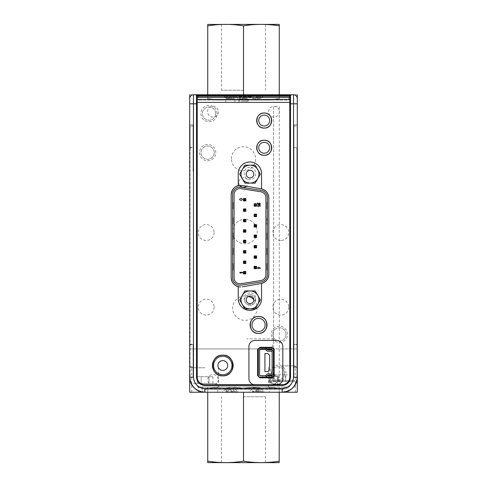 <?xml version="1.0" encoding="UTF-8"?>
<svg xmlns="http://www.w3.org/2000/svg" width="487" height="487" viewBox="0 0 487 487"><rect width="100%" height="100%" fill="white"/><g stroke="black" fill="none" stroke-linecap="round" stroke-linejoin="round"><path stroke-width="0.37" stroke-dasharray="2.44 1.83" d="M215.674 113.593A6.629 6.629 0 0 1 209.045 120.222A6.629 6.629 0 0 1 202.415 113.593A6.629 6.629 0 0 1 209.045 106.963A6.629 6.629 0 0 1 215.674 113.593A6.629 6.629 0 0 1 209.045 120.222A6.629 6.629 0 0 1 202.415 113.593A6.629 6.629 0 0 1 209.045 106.963A6.629 6.629 0 0 1 215.674 113.593M200.912 113.593A8.133 8.133 0 0 0 209.045 121.726A8.133 8.133 0 0 0 217.178 113.593A8.133 8.133 0 0 0 209.045 105.46A8.133 8.133 0 0 0 200.912 113.593M288.688 94.764L198.312 94.764L288.688 94.764L288.688 100.036L198.312 100.036L288.688 100.036M198.312 94.764L198.312 100.036M271.235 334.362A8.133 8.133 0 0 0 279.368 342.495A8.133 8.133 0 0 0 287.5 334.362A8.133 8.133 0 0 0 279.368 326.229A8.133 8.133 0 0 0 271.235 334.362M285.997 334.362A6.629 6.629 0 0 1 279.368 340.991A6.629 6.629 0 0 1 272.738 334.362A6.629 6.629 0 0 1 279.368 327.733A6.629 6.629 0 0 1 285.997 334.362A6.629 6.629 0 0 1 279.368 340.991A6.629 6.629 0 0 1 272.738 334.362A6.629 6.629 0 0 1 279.368 327.733A6.629 6.629 0 0 1 285.997 334.362M199.5 152.638A8.133 8.133 0 0 0 207.632 160.771A8.133 8.133 0 0 0 215.765 152.638A8.133 8.133 0 0 0 207.632 144.505A8.133 8.133 0 0 0 199.5 152.638M214.262 152.638A6.629 6.629 0 0 1 207.632 159.267A6.629 6.629 0 0 1 201.003 152.638A6.629 6.629 0 0 1 207.632 146.009A6.629 6.629 0 0 1 214.262 152.638A6.629 6.629 0 0 1 207.632 159.267A6.629 6.629 0 0 1 201.003 152.638A6.629 6.629 0 0 1 207.632 146.009A6.629 6.629 0 0 1 214.262 152.638M214.128 100.036L272.872 100.036L214.128 100.036M219.826 94.764L293.533 94.764A3.768 3.768 0 0 1 297.301 98.532L297.301 124.885L293.911 124.885L293.911 376.798L293.911 344.26L297.301 344.26L297.301 377.175L297.301 348.936L189.699 348.936L189.699 94.764L297.301 94.764L297.301 348.936L297.301 103.804M189.699 348.936L189.699 103.804L189.699 377.175L189.699 348.936L257.684 348.936L189.699 348.936L189.699 392.236L297.301 392.236L297.301 348.936L189.699 348.936M258.487 348.936L273.396 348.936L258.487 348.936M253.794 299.675A12.236 12.236 0 0 1 244.937 320.355A12.236 12.236 0 0 1 232.695 308.113A12.236 12.236 0 0 1 248.504 296.406M214.146 307.157A7.944 7.944 0 0 1 206.202 315.107A7.944 7.944 0 0 1 198.252 307.157A7.944 7.944 0 0 1 206.202 299.213A7.944 7.944 0 0 1 214.146 307.157M214.146 232.555A7.944 7.944 0 0 1 206.202 240.505A7.944 7.944 0 0 1 198.252 232.555A7.944 7.944 0 0 1 206.202 224.61A7.944 7.944 0 0 1 214.146 232.555M288.748 307.157A7.944 7.944 0 0 1 280.798 315.107A7.944 7.944 0 0 1 272.854 307.157A7.944 7.944 0 0 1 280.798 299.213A7.944 7.944 0 0 1 288.748 307.157M280.798 240.505A7.944 7.944 0 0 1 272.854 232.555A7.944 7.944 0 0 1 280.798 224.61A7.944 7.944 0 0 1 288.748 232.555A7.944 7.944 0 0 1 280.798 240.505M231.453 158.774A12.047 12.047 0 0 1 243.5 146.727A12.047 12.047 0 0 1 255.547 158.774A12.047 12.047 0 0 1 243.5 170.827A12.047 12.047 0 0 1 231.453 158.774M239.677 185.37A4.785 4.785 0 0 1 243.5 177.718A4.785 4.785 0 0 1 246.501 186.223M255.979 236.877A12.236 12.236 0 0 1 232.695 231.599A12.236 12.236 0 0 1 245.819 219.393M245.838 219.4A12.236 12.236 0 0 1 255.833 226.035M256.083 226.558A12.236 12.236 0 0 1 256.552 235.452M213.002 117.111A5.406 5.406 0 0 1 207.596 111.712A5.406 5.406 0 0 1 213.002 106.306A5.406 5.406 0 0 1 218.401 111.712A5.406 5.406 0 0 1 213.002 117.111M279.404 111.712A5.406 5.406 0 0 1 273.998 117.111A5.406 5.406 0 0 1 268.599 111.712A5.406 5.406 0 0 1 273.998 106.306A5.406 5.406 0 0 1 279.404 111.712M189.699 94.764L297.301 94.764M217.677 392.236L217.677 386.964L288.688 386.964L198.312 386.964L202.702 386.964L202.702 392.236L198.312 392.236L295.274 392.236L202.702 392.236M202.702 386.964L217.677 386.964M205.094 367.758L191.726 367.758L205.094 367.758M269.822 373.407A8.133 8.133 0 0 0 277.955 381.54A8.133 8.133 0 0 0 286.088 373.407A8.133 8.133 0 0 0 277.955 365.274A8.133 8.133 0 0 0 269.822 373.407M284.585 373.407A6.629 6.629 0 0 1 277.955 380.037A6.629 6.629 0 0 1 271.326 373.407A6.629 6.629 0 0 1 277.955 366.778A6.629 6.629 0 0 1 284.585 373.407A6.629 6.629 0 0 1 277.955 380.037A6.629 6.629 0 0 1 271.326 373.407A6.629 6.629 0 0 1 277.955 366.778A6.629 6.629 0 0 1 284.585 373.407M270.145 377.833A4.328 4.328 0 0 0 273.998 384.14A4.328 4.328 0 0 0 278.333 379.811C277.432 386.197 269.329 384.833 269.67 379.811C269.335 374.789 277.426 373.413 278.333 379.811A4.328 4.328 0 0 0 273.621 375.495M269.323 386.964L269.323 392.236M281.906 365.877L295.274 365.877L281.906 365.877M273.396 375.52A4.328 4.328 0 0 0 270.638 377.078M284.298 386.964L284.298 392.236M204.765 392.236L282.235 392.236L204.765 392.236M218.273 379.811A5.272 5.272 0 0 1 213.002 385.083A5.272 5.272 0 0 1 207.73 379.811A5.272 5.272 0 0 1 213.002 374.54A5.272 5.272 0 0 1 218.273 379.811M273.621 374.552A5.272 5.272 0 0 1 279.27 379.811A5.272 5.272 0 0 1 273.998 385.083A5.272 5.272 0 0 1 269.116 377.833M269.488 377.078A5.272 5.272 0 0 1 270.577 375.8M271.594 375.118A5.272 5.272 0 0 1 273.396 374.57M243.5 386.964L272.872 386.964L243.5 386.964M230.321 392.236L238.551 392.236L230.321 392.236M230.321 389.223L225.518 389.223L230.321 389.223M256.679 392.236L248.449 392.236L256.679 392.236M256.679 389.223L261.318 389.223L256.679 389.223M190.076 147.859L190.076 377.175L190.076 126.017L193.089 126.017L190.076 126.017L190.076 147.859L193.089 147.859L193.089 126.017M190.076 344.632L193.089 344.632L193.089 377.175L190.076 377.175A15.06 15.06 0 0 0 205.137 392.236C200.735 392.839 190.283 388.322 190.076 377.175M205.137 392.236L281.863 392.236A15.06 15.06 0 0 0 296.924 377.175L293.911 377.175L293.911 344.632L296.924 344.632L296.924 377.175C296.717 388.322 286.265 392.839 281.863 392.236L205.137 392.236L205.137 389.223L281.863 389.223L205.137 389.223C199.445 389.91 195.427 385.893 193.089 377.175M293.911 126.017L296.924 126.017L293.911 126.017L293.911 147.859L296.924 147.859L296.924 344.632M296.924 377.175L296.924 147.859M293.911 377.175C291.573 385.893 287.555 389.91 281.863 389.223L281.863 392.236M226.084 94.764L238.07 94.764L226.084 94.764M226.084 95.251L238.07 95.251L226.084 95.251M230.558 94.764L230.558 98.587L228.488 98.587L228.488 94.764L227.131 94.764L227.131 98.587L229.194 98.587L229.194 94.764L226.035 94.764L226.924 94.764L226.924 98.587L234.606 98.587L233.717 98.587L233.717 94.764L228.488 94.764M226.924 94.764L233.51 94.764L233.51 98.587M233.51 94.764L231.447 94.764L231.447 98.587M232.153 94.764L232.153 98.587M230.083 94.764L230.083 98.587M226.035 94.764L226.035 98.587L226.924 98.587M226.035 98.587L229.194 98.587M227.131 94.764L229.194 94.764M227.131 98.587L228.488 98.587M230.558 98.587L233.717 98.587M231.447 94.764L233.717 94.764M234.606 94.764L234.606 98.587M252.443 94.764L264.429 94.764L252.443 94.764M252.443 95.251L264.429 95.251L252.443 95.251M256.917 94.764L256.917 98.587L260.076 98.587L260.076 94.764L253.49 94.764L253.49 98.587L255.553 98.587L255.553 94.764L252.394 94.764L252.394 98.587L255.553 98.587M253.49 94.764L255.553 94.764M252.394 94.764L253.283 94.764L253.283 98.587L260.076 98.587M253.283 94.764L256.442 94.764L256.442 98.587M256.442 94.764L259.869 94.764L259.869 98.587M258.512 94.764L258.512 98.587M253.49 98.587L256.917 98.587M252.394 98.587L253.283 98.587M259.869 94.764L257.806 94.764L260.965 94.764L260.965 98.587M257.806 94.764L257.806 98.587M260.965 94.764L260.076 94.764M222.79 374.728A9.223 9.223 0 0 1 213.562 365.5A9.223 9.223 0 0 1 222.79 356.277A9.223 9.223 0 0 1 232.013 365.5A9.223 9.223 0 0 1 222.79 374.728M222.79 370.394A4.894 4.894 0 0 0 227.685 365.5A4.894 4.894 0 0 0 222.79 360.605A4.894 4.894 0 0 0 217.896 365.5A4.894 4.894 0 0 0 222.79 370.394M259.973 387.719L253.386 387.719L259.973 387.719L261.482 389.223L251.876 389.223L261.482 389.223M253.386 387.719L251.876 389.223M230.321 387.719L227.027 387.719L230.321 387.719M270.9 377.833A3.677 3.677 0 0 0 275.411 383.208A3.677 3.677 0 0 0 273.621 376.153M273.396 376.183A3.677 3.677 0 0 0 271.539 377.078M269.95 381.564L293.862 381.564L269.95 381.564L268.994 380.609L294.818 380.609L268.994 380.609M293.862 381.564L294.818 380.609M274.12 374.82L285.802 374.82L278.016 374.82L278.016 381.564L278.016 374.82L274.12 374.82L274.12 381.564L289.692 381.564L274.12 381.564M285.802 374.82L285.802 381.564L285.802 374.82L289.692 374.82L289.692 381.564M217.05 383.446L193.138 383.446L217.05 383.446M197.308 376.701L212.88 376.701L201.198 376.701L201.198 383.446L197.308 383.446L212.88 383.446L201.198 383.446L201.198 376.701L197.308 376.701L197.308 383.446M208.984 376.701L208.984 383.446L208.984 376.701M212.88 376.701L212.88 383.446M252.443 392.236L264.429 392.236L252.443 392.236M252.443 391.749L264.429 391.749L252.443 391.749M260.076 388.413L256.917 388.413L256.917 392.236L260.076 392.236L260.076 388.413L260.965 388.413L252.394 388.413L252.394 392.236L256.917 392.236M260.076 392.236L260.965 392.236L260.965 388.413M260.965 392.236L257.806 392.236L257.806 388.413M257.806 392.236L259.869 392.236L258.512 392.236L258.512 388.413M259.869 392.236L259.869 388.413M258.512 392.236L253.283 392.236L253.283 388.413M256.442 392.236L256.442 388.413M255.553 392.236L255.553 388.413L253.49 388.413L253.49 392.236M256.917 388.413L253.49 388.413M255.553 388.413L252.394 388.413M253.283 392.236L252.394 392.236M226.084 392.236L238.07 392.236L226.084 392.236M226.084 391.749L238.07 391.749L226.084 391.749M229.194 388.413L227.131 388.413L227.131 392.236L228.488 392.236L228.488 388.413L230.558 388.413L230.558 392.236L233.717 392.236L233.717 388.413L234.606 388.413L226.035 388.413L226.035 392.236L229.194 392.236L229.194 388.413L226.035 388.413M233.717 392.236L234.606 392.236L234.606 388.413M229.194 392.236L227.131 392.236M228.488 392.236L230.558 392.236M228.488 388.413L227.131 388.413M233.717 388.413L230.558 388.413M234.606 392.236L231.447 392.236L233.51 392.236L233.51 388.413M231.447 392.236L231.447 388.413M233.51 392.236L232.153 392.236L232.153 388.413M232.153 392.236L230.083 392.236L230.083 388.413M230.083 392.236L226.924 392.236L226.924 388.413M226.924 392.236L226.035 392.236M262.329 102.294L224.671 102.294L262.329 102.294M243.5 102.294C237.912 102.294 237.912 102.294 243.5 102.294C249.088 102.294 249.088 102.294 243.5 102.294C237.912 102.294 237.912 102.294 243.5 102.294C249.088 102.294 249.088 102.294 243.5 102.294C237.577 102.294 237.577 102.294 243.5 102.294C237.577 102.294 237.577 102.294 243.5 102.294C249.423 102.294 249.423 102.294 243.5 102.294C249.423 102.294 249.423 102.294 243.5 102.294M239.263 96.268L251.249 96.268L239.263 96.268M239.263 96.761L251.249 96.761L239.263 96.761M241.278 101.15L247.566 101.15L241.278 101.15M243.737 96.268L243.737 100.097L241.668 100.097L241.668 96.268L240.31 96.268L240.31 100.097L242.374 100.097L242.374 96.268L239.214 96.268L240.103 96.268L240.103 100.097L247.786 100.097L246.897 100.097L246.897 96.268L241.668 96.268M240.103 96.268L246.69 96.268L246.69 100.097M245.332 96.268L245.332 100.097M243.263 96.268L243.263 100.097M239.214 96.268L239.214 100.097L240.103 100.097M239.214 100.097L242.374 100.097M240.31 96.268L242.374 96.268M240.31 100.097L241.668 100.097M243.737 100.097L246.897 100.097M246.69 96.268L244.626 96.268L247.786 96.268L247.786 100.097M244.626 96.268L244.626 100.097M247.786 96.268L246.897 96.268M249.35 95.519L248.449 94.764L264.904 94.764L264.009 95.519M256.679 97.814L261.276 97.814L256.679 97.814M222.991 95.519L222.096 94.764L238.551 94.764L237.65 95.519M230.321 97.814L225.725 97.814L230.321 97.814M230.321 102.294L225.725 102.294L230.321 102.294M243.5 96.268L235.27 96.268L243.5 96.268C254.068 96.268 254.068 96.268 243.5 96.268C232.932 96.268 232.932 96.268 243.5 96.268M243.5 99.318L238.904 99.318L243.5 99.318M293.911 344.26L293.911 147.482L297.301 147.482L297.301 344.26M293.911 147.482L293.911 124.885L297.301 124.885L297.301 147.482M245.71 309.562L249.904 310.341L254.196 309.519M254.281 309.488L258.153 306.92M258.226 306.853L260.752 302.963M260.795 302.859L261.574 298.665L261.574 283.422M238.228 286.691L238.228 298.665L239.05 302.963M239.08 303.042L241.649 306.92M241.716 306.987L245.606 309.519M250.001 292.912C242.276 292.577 242.276 305.227 250.001 304.886C257.72 305.227 257.72 292.577 250.001 292.912M261.574 188.895L261.574 173.652L260.752 169.354M260.722 169.275L258.153 165.397M258.086 165.33L254.196 162.798M254.092 162.755L249.904 161.976L245.606 162.798M250.001 167.431C242.276 167.09 242.276 179.74 250.001 179.405C257.72 179.74 257.72 167.09 250.001 167.431M245.527 162.828L241.649 165.397M241.576 165.464L239.05 169.354M239.007 169.458L238.228 173.652L238.228 185.626M252.832 384.322L254.945 384.706L204.765 384.706A7.53 7.53 0 0 1 197.229 377.175L197.229 95.519L291.123 95.519L291.123 95.038L195.482 95.038L195.482 95.519L197.229 95.519A0.755 0.755 0 0 0 196.48 94.764L193.467 94.764A3.768 3.768 0 0 0 189.699 98.532M289.771 96.268L197.229 96.268M249.307 344.37L248.924 346.488L248.924 378.679L249.344 380.895M278.899 340.845L276.786 340.462L254.945 340.462L252.729 340.882M252.656 340.912L250.689 342.227M250.622 342.294L249.381 344.181M282.43 380.791L282.813 378.679L282.813 346.488L282.387 344.266M282.357 344.193L281.048 342.227M280.981 342.16L279.088 340.918M254.945 384.706L276.786 384.706L279.002 384.28M279.075 384.249L281.048 382.94M281.115 382.873L282.357 380.98M259.845 377.833L257.58 375.574L257.58 349.593L259.845 347.334L271.892 347.334L274.151 349.593L274.151 375.574L271.892 377.833L259.845 377.833M249.374 380.974L250.689 382.94M250.756 383.007L252.643 384.249M289.771 103.804L289.771 377.175A7.53 7.53 0 0 1 282.235 384.706L276.786 384.706M189.699 344.26L193.089 344.26L193.089 376.798C193.856 384.066 197.874 388.078 205.137 388.845L281.863 388.845C289.126 388.078 293.144 384.066 293.911 376.798M290.52 94.764A0.755 0.755 0 0 0 289.771 95.519A0.755 0.755 0 0 1 290.52 94.764M193.089 376.798L193.089 344.26M193.089 124.885L193.089 171.582L193.089 124.885L189.699 124.885L193.089 124.885M189.699 147.482L193.089 147.482M273.621 338.861L246.891 338.861L273.621 338.861M234.077 277.834A5.929 5.929 0 0 0 240.931 283.696L260.916 280.536A5.929 5.929 0 0 0 265.926 274.68L265.926 197.637A5.929 5.929 0 0 0 260.916 191.781L240.931 188.621A5.929 5.929 0 0 0 234.077 194.483L234.077 277.834M241.15 285.108A7.366 7.366 0 0 1 232.64 277.834L232.64 194.483A7.366 7.366 0 0 1 241.15 187.209L261.142 190.362A7.366 7.366 0 0 1 267.357 197.637L267.357 274.68A7.366 7.366 0 0 1 261.142 281.955L241.15 285.108M266.882 263.418L266.882 270.115L266.882 263.418L267.357 263.418L266.882 263.418M266.882 248.114L266.882 254.811L266.882 248.114M267.357 254.811L266.882 254.811L267.357 254.811L267.357 248.114L267.357 254.811M266.882 202.202L266.882 208.899L266.882 202.202M267.357 208.899L266.882 208.899L267.357 208.899L267.357 202.202L267.357 208.899M267.357 239.507L266.882 239.507L267.357 239.507L267.357 232.81L266.882 232.81L266.882 239.507L266.882 232.81L267.357 232.81L267.357 239.507M232.64 263.418L233.121 263.418L232.64 263.418L232.64 270.115L233.121 270.115L233.121 263.418L233.121 270.115L232.64 270.115L232.64 263.418M232.64 248.114L233.121 248.114L232.64 248.114L232.64 254.811L233.121 254.811L233.121 248.114L233.121 254.811L232.64 254.811L232.64 248.114M232.64 202.202L233.121 202.202L232.64 202.202L232.64 208.899L233.121 208.899L233.121 202.202L233.121 208.899L232.64 208.899L232.64 202.202M232.64 217.506L233.121 217.506L232.64 217.506L232.64 224.203L233.121 224.203L233.121 217.506L233.121 224.203L232.64 224.203L232.64 217.506M233.121 232.81L233.121 239.507L233.121 232.81M232.64 239.507L233.121 239.507L232.64 239.507L232.64 232.81L232.64 239.507M256.552 206.171L254.159 206.171M254.159 203.785L256.552 203.785M256.552 227.027L254.159 227.027M254.159 224.635L256.552 224.635M256.552 247.877L254.159 247.877M254.159 245.485L256.552 245.485M256.552 268.727L254.159 268.727M254.159 266.334L256.552 266.334M245.838 211.34L243.445 211.34L243.445 208.947L245.838 208.947M245.838 232.189L243.445 232.189L243.445 229.797L245.838 229.797M245.838 253.039L243.445 253.039L243.445 250.647L245.838 250.647M245.838 273.889L243.445 273.889L243.445 271.496L245.838 271.496M245.838 263.467L243.445 263.467L243.445 261.075L245.838 261.075M245.838 242.617L243.445 242.617L243.445 240.225L245.838 240.225M245.838 221.762L243.445 221.762L243.445 219.375L245.838 219.375M245.838 200.912L243.445 200.912L243.445 198.526L245.838 198.526M256.552 258.299L254.159 258.299M254.159 255.906L256.552 255.906M256.552 237.449L254.159 237.449M254.159 235.057L256.552 235.057M256.552 216.599L254.159 216.599M254.159 214.207L256.552 214.207M258.548 204.016L259.419 203.03L260.362 203.937L259.632 204.838L259.875 203.907L259.437 203.517L259.084 204.613L257.58 204.297L257.58 203.061L258.031 203.061L258.031 203.913M267.357 224.203L267.357 217.506L267.357 224.203L266.882 224.203L266.882 217.506L266.882 224.203L267.357 224.203M267.357 270.115L267.357 263.418L267.357 270.115M267.357 217.506L266.882 217.506L267.357 217.506M273.621 348.138L273.621 106.623L279.27 106.623L279.27 384.14L273.621 384.14L273.621 377.023M273.621 106.623L273.621 384.14M273.621 370.023C273.621 363.972 273.621 363.972 273.621 370.023C273.621 376.067 273.621 376.067 273.621 370.023M273.621 137.127L273.621 146.538L273.621 137.127M262.475 348.083L262.475 349.368L264.453 349.368A2.258 2.258 0 0 1 266.292 350.305A2.258 2.258 0 0 0 268.124 351.249L270.985 351.249A1.132 1.132 0 0 1 272.117 352.381L272.117 372.786A1.132 1.132 0 0 1 270.985 373.919L268.124 373.919A2.258 2.258 0 0 0 266.292 374.856A2.258 2.258 0 0 1 264.453 375.8L262.475 375.8L262.475 377.078M273.578 348.083L273.621 344.948L272.343 344.948L272.343 347.377M262.475 349.368L267.18 349.368M272.117 350.25L272.117 374.917M267.18 375.8L262.475 375.8M272.343 377.784L272.343 380.219L273.621 380.219L273.578 377.078M272.117 349.368L259.614 349.593L259.614 375.574L272.117 375.8M264.922 371.618L264.922 353.544L267.747 353.544M264.922 369.548L264.922 367.667L264.922 369.548M264.922 366.534L264.922 364.653L264.922 366.534M264.922 363.521L264.922 361.64L264.922 363.521M264.922 360.514L264.922 358.627L264.922 360.514M264.922 357.501L264.922 355.62L264.922 357.501M250.001 296.102A3.805 3.805 0 0 0 246.197 299.901A3.805 3.805 0 0 0 250.001 303.705A3.805 3.805 0 0 0 253.8 299.901A3.805 3.805 0 0 0 250.001 296.102M245.442 290.934L254.555 290.934M244.511 308.332L239.647 299.901L244.511 291.47M254.555 308.868L249.782 308.868M260.046 300.436L255.486 308.332M255.486 291.47L260.046 299.365M250.001 294.55A5.357 5.357 0 0 1 255.352 299.901A5.357 5.357 0 0 1 250.001 305.258A5.357 5.357 0 0 0 255.352 299.901A5.357 5.357 0 0 0 250.001 294.55A5.357 5.357 0 0 0 244.644 299.901A5.357 5.357 0 0 0 250.001 305.258A5.357 5.357 0 0 1 244.644 299.901A5.357 5.357 0 0 1 250.001 294.55M250.001 170.334A3.805 3.805 0 0 0 246.197 174.139A3.805 3.805 0 0 0 250.001 177.938A3.805 3.805 0 0 0 253.8 174.139A3.805 3.805 0 0 0 250.001 170.334M245.442 165.172L254.555 165.172M244.511 182.57L239.647 174.139L244.511 165.708M254.555 183.106L249.782 183.106M260.046 174.675L255.486 182.57M255.486 165.708L260.046 173.603M282.758 95.038L203.852 95.038L282.758 95.038L282.758 95.519L203.852 95.519L203.852 95.038M203.852 95.519L282.758 95.519M195.482 95.038L197.058 95.038M289.942 95.038L291.123 95.038M207.815 24.35L279.185 24.35M279.27 24.374L279.27 25.854C267.351 23.9 255.425 23.9 243.5 25.854C231.575 23.9 219.649 23.9 207.73 25.854L207.73 24.374M243.5 90.247L221.518 90.247L243.5 90.247M243.5 24.35L221.518 24.35L243.5 24.35M207.73 94.764L207.73 98.532C207.73 100.486 207.73 100.486 207.73 98.532C219.649 100.486 231.575 100.486 243.5 98.532C231.575 100.486 219.649 100.486 207.73 98.532L207.73 25.854M243.5 94.764L243.5 25.854M279.27 94.764L279.27 98.532C279.27 100.486 279.27 100.486 279.27 98.532C267.351 100.486 255.425 100.486 243.5 98.532C255.425 100.486 267.351 100.486 279.27 98.532L279.27 25.854M279.185 462.65L207.815 462.65M207.73 462.626L207.73 461.146C219.649 463.1 231.575 463.1 243.5 461.146C255.425 463.1 267.351 463.1 279.27 461.146L279.27 462.626M243.5 396.753L265.482 396.753L243.5 396.753M243.5 462.65L265.482 462.65L243.5 462.65M279.27 392.236L279.27 388.468C279.27 386.514 279.27 386.514 279.27 388.468C267.351 386.514 255.425 386.514 243.5 388.468C255.425 386.514 267.351 386.514 279.27 388.468L279.27 461.146M243.5 392.236L243.5 461.146M207.73 392.236L207.73 388.468C207.73 386.514 207.73 386.514 207.73 388.468C219.649 386.514 231.575 386.514 243.5 388.468C231.575 386.514 219.649 386.514 207.73 388.468L207.73 461.146M190.076 367.228L193.089 367.228M296.924 367.228L293.911 367.228M293.911 366.851L297.301 366.851M189.699 366.851L193.089 366.851M267.174 95.038L267.174 95.519M219.826 95.038L219.826 95.519M191.726 392.236L191.726 367.758M268.538 386.964L268.538 365.877M198.312 392.236L198.312 386.964M295.274 392.236L295.274 365.877M288.688 392.236L288.688 386.964M218.462 386.964L218.462 367.758M234.959 389.223L238.551 392.236M261.318 389.223L264.904 392.236M252.041 389.223L248.449 392.236M225.682 389.223L222.096 392.236M238.07 94.764L238.07 95.251M222.571 94.764L222.571 95.251M264.429 94.764L264.429 95.251M248.93 94.764L248.93 95.251M227.027 387.719L225.518 389.223M233.614 387.719L235.124 389.223M248.93 392.236L248.93 391.749M264.429 392.236L264.429 391.749M222.571 392.236L222.571 391.749M238.07 392.236L238.07 391.749M251.249 96.268L247.566 101.15M239.434 101.15L235.751 96.268M252.083 97.814L250.245 96.268M225.725 102.294L225.725 97.814L223.886 96.268M238.904 102.294L238.904 99.318L235.27 96.268M251.73 96.268L248.096 99.318L248.096 102.294M236.755 96.268L234.917 97.814L234.917 102.294M261.276 97.814L263.114 96.268M221.518 24.35L221.518 90.247M265.482 24.35L265.482 90.247M265.482 462.65L265.482 396.753M221.518 462.65L221.518 396.753"/><path stroke-width="0.73" d="M282.235 392.236L204.765 392.236C195.677 391.28 190.66 386.258 189.699 377.175L189.699 392.236L204.765 392.236A15.06 15.06 0 0 1 189.699 377.175L189.699 103.804L193.467 103.804L193.467 377.175C194.173 383.999 197.935 387.762 204.765 388.468L282.235 388.468L282.235 392.236L297.301 392.236L297.301 377.175A15.06 15.06 0 0 1 282.235 392.236C291.323 391.28 296.339 386.258 297.301 377.175L297.301 94.764M189.699 103.804L189.699 94.764M257.684 348.936L258.487 348.936L257.684 348.936M248.504 296.406A12.236 12.236 0 0 1 253.794 299.675M246.501 186.223A4.785 4.785 0 0 1 239.677 185.37M255.833 226.035A12.236 12.236 0 0 1 256.083 226.558M256.552 235.452A12.236 12.236 0 0 1 255.979 236.877M270.638 377.078A4.328 4.328 0 0 0 270.145 377.833M269.116 377.833A5.272 5.272 0 0 1 269.488 377.078M270.577 375.8A5.272 5.272 0 0 1 271.594 375.118M222.79 374.728A9.223 9.223 0 0 1 213.562 365.5A9.223 9.223 0 0 1 222.79 356.277A9.223 9.223 0 0 1 232.013 365.5A9.223 9.223 0 0 1 222.79 374.728M222.79 360.605A4.894 4.894 0 0 1 227.685 365.5A4.894 4.894 0 0 1 222.79 370.394A4.894 4.894 0 0 1 217.896 365.5A4.894 4.894 0 0 1 222.79 360.605M271.539 377.078A3.677 3.677 0 0 0 270.9 377.833M264.904 94.764L248.449 94.764M238.551 94.764L222.096 94.764M258.56 316.459A8.474 8.474 0 0 0 250.087 324.926A8.474 8.474 0 0 0 258.56 333.4A8.474 8.474 0 0 0 267.034 324.926A8.474 8.474 0 0 0 258.56 316.459C247.633 315.935 247.633 333.924 258.56 333.4C269.494 333.924 269.494 315.935 258.56 316.459M264.21 113.027A7.53 7.53 0 0 0 256.679 120.557A7.53 7.53 0 0 0 264.21 128.087A7.53 7.53 0 0 0 271.74 120.557A7.53 7.53 0 0 0 264.21 113.027C254.494 112.564 254.494 128.556 264.21 128.087C273.925 128.556 273.925 112.564 264.21 113.027M222.79 355.145A10.355 10.355 0 0 0 212.435 365.5A10.355 10.355 0 0 0 222.79 375.854A10.355 10.355 0 0 0 233.145 365.5A10.355 10.355 0 0 0 222.79 355.145C209.434 354.506 209.434 376.494 222.79 375.854C236.146 376.494 236.146 354.506 222.79 355.145M264.21 140.232A7.53 7.53 0 0 0 256.679 147.762A7.53 7.53 0 0 0 264.21 155.292A7.53 7.53 0 0 0 271.74 147.762A7.53 7.53 0 0 0 264.21 140.232C254.494 139.769 254.494 155.761 264.21 155.292C273.925 155.761 273.925 139.769 264.21 140.232M242.222 286.849L261.574 283.422A9.411 9.411 0 0 0 268.824 274.26L268.824 198.057A9.411 9.411 0 0 0 261.574 188.895L261.574 173.652A11.67 11.67 0 0 0 249.904 161.976A11.67 11.67 0 0 0 238.228 173.652L238.228 185.626A9.411 9.411 0 0 0 231.173 194.739L231.173 277.578A9.411 9.411 0 0 0 238.228 286.691L238.228 298.665A11.67 11.67 0 0 0 249.904 310.341A11.67 11.67 0 0 0 261.574 298.665L261.574 283.422M231.173 277.578C231.733 283.294 234.868 286.435 240.584 286.995L238.228 286.691M261.05 283.531C265.878 282.314 268.471 279.228 268.824 274.26M268.824 198.057C268.471 193.089 265.878 190.003 261.05 188.786L242.222 185.468L238.228 185.626M242.222 185.468C235.684 185.157 232.001 188.244 231.173 194.739M261.05 188.786L261.574 188.895M282.235 384.706L282.235 385.461C287.245 384.937 290.002 382.179 290.52 377.175L289.771 377.175A7.53 7.53 0 0 1 282.235 384.706L204.765 384.706A7.53 7.53 0 0 1 197.229 377.175L197.229 95.519A0.755 0.755 0 0 0 196.48 94.764L193.467 94.764A3.768 3.768 0 0 0 189.699 98.532M282.235 385.461L204.765 385.461C199.755 384.943 196.998 382.179 196.48 377.175L197.229 377.175M293.533 94.764L293.533 103.804L297.301 103.804L297.301 98.532A3.768 3.768 0 0 0 293.533 94.764L290.52 94.764A0.755 0.755 0 0 0 289.771 95.519L289.771 96.268L197.229 96.268M289.771 96.268L289.771 97.467L197.229 97.467M197.229 99.482L289.771 99.482L289.771 103.804L289.771 95.519L203.852 95.519L203.852 95.038L282.758 95.038L282.758 95.519M289.771 97.467L289.771 99.482M197.229 102.373L289.771 102.373M276.786 384.706A6.027 6.027 0 0 0 282.813 378.679L282.813 346.488A6.027 6.027 0 0 0 276.786 340.462L254.945 340.462A6.027 6.027 0 0 0 248.924 346.488L248.924 378.679A6.027 6.027 0 0 0 254.945 384.706M257.58 375.574L259.845 377.833L271.892 377.833L274.151 375.574L274.151 349.593L271.892 347.334L259.845 347.334L257.58 349.593L257.58 375.574M219.826 95.038L196.48 94.764L290.52 94.764L290.52 103.804L289.771 103.804L289.771 377.175M282.235 388.468C289.059 387.768 292.827 383.999 293.533 377.175L293.533 103.804L290.52 103.804L290.52 377.175M258.56 318.34A6.587 6.587 0 0 1 265.153 324.926A6.587 6.587 0 0 1 258.56 331.519A6.587 6.587 0 0 1 251.974 324.926A6.587 6.587 0 0 1 258.56 318.34M234.077 277.834A5.929 5.929 0 0 0 240.931 283.696L260.916 280.536A5.929 5.929 0 0 0 265.926 274.68L265.926 197.637A5.929 5.929 0 0 0 260.916 191.781L240.931 188.621A5.929 5.929 0 0 0 234.077 194.483L234.077 277.834M241.15 285.108A7.366 7.366 0 0 1 232.64 277.834L232.64 194.483A7.366 7.366 0 0 1 241.15 187.209L261.142 190.362A7.366 7.366 0 0 1 267.357 197.637L267.357 274.68A7.366 7.366 0 0 1 261.142 281.955L241.15 285.108M255.833 205.459L256.552 206.171L256.552 203.785L256.552 206.171L254.159 206.171L254.878 205.459L255.833 205.459M254.159 203.785L254.878 204.503L255.833 204.503L256.552 203.785L254.159 203.785L254.159 206.171L254.159 203.785M256.552 227.027L256.552 224.635L256.552 227.027L254.159 227.027L254.878 226.309L255.833 226.309L256.552 227.027M255.833 226.309L255.833 225.353L256.552 224.635L254.159 224.635L254.878 225.353L255.833 225.353M254.878 226.309L254.878 225.353M254.159 224.635L254.159 227.027L254.159 224.635M256.552 247.877L256.552 245.485L256.552 247.877L254.159 247.877L254.878 247.159L255.833 247.159L256.552 247.877M255.833 247.159L255.833 246.203L256.552 245.485L254.159 245.485L254.878 246.203L255.833 246.203M254.878 247.159L254.878 246.203M254.159 245.485L254.159 247.877L254.159 245.485M256.552 268.727L256.552 266.334L256.552 268.727L254.159 268.727L254.878 268.008L255.833 268.008L256.552 268.727M255.833 268.008L255.833 267.053L256.552 266.334L254.159 266.334L254.878 267.053L255.833 267.053M254.878 268.008L254.878 267.053M254.159 266.334L254.159 268.727L254.159 266.334M245.119 209.666L245.838 208.947L243.445 208.947L244.164 209.666L245.119 209.666M245.838 211.34L245.838 208.947L245.838 211.34L243.445 211.34L244.164 210.621L245.119 210.621L245.838 211.34M244.164 210.621L244.164 209.666M243.445 208.947L243.445 211.34M245.119 230.515L245.838 229.797L243.445 229.797L244.164 230.515L245.119 230.515M245.838 232.189L245.838 229.797L245.838 232.189L243.445 232.189L244.164 231.471L245.119 231.471L245.838 232.189M244.164 231.471L244.164 230.515M243.445 229.797L243.445 232.189M245.119 251.365L245.838 250.647L243.445 250.647L244.164 251.365L245.119 251.365M245.838 253.039L245.838 250.647L245.838 253.039L243.445 253.039L244.164 252.321L245.119 252.321L245.838 253.039M244.164 252.321L244.164 251.365M243.445 250.647L243.445 253.039M245.119 272.215L245.838 271.496L243.445 271.496L244.164 272.215L245.119 272.215M245.838 273.889L245.838 271.496L245.838 273.889L243.445 273.889L244.164 273.17L245.119 273.17L245.838 273.889M244.164 273.17L244.164 272.215M243.445 271.496L243.445 273.889M245.119 261.793L245.838 261.075L243.445 261.075L244.164 261.793L245.119 261.793M245.838 263.467L245.838 261.075L245.838 263.467L243.445 263.467L244.164 262.749L245.119 262.749L245.838 263.467M244.164 262.749L244.164 261.793M243.445 261.075L243.445 263.467M245.119 240.943L245.838 240.225L243.445 240.225L244.164 240.943L245.119 240.943M245.838 242.617L245.838 240.225L245.838 242.617L243.445 242.617L244.164 241.899L245.119 241.899L245.838 242.617M244.164 241.899L244.164 240.943M243.445 240.225L243.445 242.617M245.119 220.087L245.838 219.375L243.445 219.375L244.164 220.087L245.119 220.087M245.838 221.762L245.838 219.375L245.838 221.762L243.445 221.762L244.164 221.049L245.119 221.049L245.838 221.762M244.164 221.049L244.164 220.087M243.445 219.375L243.445 221.762M245.119 199.238L245.838 198.526L243.445 198.526L244.164 199.238L245.119 199.238M245.838 200.912L245.838 198.526L245.838 200.912L243.445 200.912L244.164 200.2L245.119 200.2L245.838 200.912M244.164 200.2L244.164 199.238M243.445 198.526L243.445 200.912M256.552 258.299L256.552 255.906L256.552 258.299L254.159 258.299L254.878 257.58L255.833 257.58L256.552 258.299M255.833 257.58L255.833 256.625L256.552 255.906L254.159 255.906L254.878 256.625L255.833 256.625M254.878 257.58L254.878 256.625M254.159 255.906L254.159 258.299L254.159 255.906M256.552 237.449L256.552 235.057L256.552 237.449L254.159 237.449L254.878 236.731L255.833 236.731L256.552 237.449M255.833 236.731L255.833 235.775L256.552 235.057L254.159 235.057L254.878 235.775L255.833 235.775M254.878 236.731L254.878 235.775M254.159 235.057L254.159 237.449L254.159 235.057M255.833 215.881L256.552 216.599L256.552 214.207L256.552 216.599L254.159 216.599L254.878 215.881L255.833 215.881M254.159 214.207L254.878 214.925L255.833 214.925L256.552 214.207L254.159 214.207L254.159 216.599L254.159 214.207M240.261 200.181L239.507 199.396L240.274 198.617L241.522 198.477L242.356 199.39L241.522 200.321L240.261 200.181M242.575 272.811L240.316 272.811L240.316 273.365L239.866 272.324L242.575 272.324L242.575 272.811M257.513 268.002L258.36 267.168L260.362 268.057L260.143 268.489L259.218 268.02L258.36 268.836L257.513 268.002M260.289 206.123L258.031 206.123L258.031 206.677L257.58 205.636L260.289 205.636L260.289 206.123M258.031 203.913L258.548 204.016L259.419 203.03L260.362 203.937L259.632 204.838L259.875 203.907L259.437 203.517L259.084 204.613L257.58 204.297L257.58 203.061L258.031 203.061L258.031 203.913L258.548 204.016M264.21 142.301A5.46 5.46 0 0 1 269.67 147.762A5.46 5.46 0 0 1 264.21 153.222A5.46 5.46 0 0 1 258.749 147.762A5.46 5.46 0 0 1 264.21 142.301M264.21 115.096A5.46 5.46 0 0 1 269.67 120.557A5.46 5.46 0 0 1 264.21 126.017A5.46 5.46 0 0 1 258.749 120.557A5.46 5.46 0 0 1 264.21 115.096M273.621 377.023L273.621 348.138M270.985 351.249A1.132 1.132 0 0 1 272.117 352.381L272.117 372.786A1.132 1.132 0 0 1 270.985 373.919L268.124 373.919A2.258 2.258 0 0 0 266.292 374.856A2.258 2.258 0 0 1 264.453 375.8L259.614 375.574L259.614 349.593L264.453 349.368A2.258 2.258 0 0 1 266.292 350.305A2.258 2.258 0 0 0 268.124 351.249L270.985 351.249M273.578 377.078L273.578 348.083M272.343 347.377L272.343 348.083L262.475 348.083M267.18 349.368L272.117 349.368L272.117 350.25M272.117 374.917L272.117 375.8L267.18 375.8M262.475 377.078L272.343 377.078L272.343 377.784M267.333 375.605A3.537 3.537 0 0 1 264.453 377.078L259.839 377.078A1.504 1.504 0 0 1 258.335 375.574L258.335 349.593A1.504 1.504 0 0 1 259.839 348.083L264.453 348.083A3.537 3.537 0 0 1 267.333 349.563A0.98 0.98 0 0 0 268.124 349.97L270.985 349.97A2.411 2.411 0 0 1 273.396 352.381L273.396 372.786A2.411 2.411 0 0 1 270.985 375.197L268.124 375.197A0.98 0.98 0 0 0 267.333 375.605M267.747 353.544L264.922 353.544L264.922 371.618L267.747 371.618L269.634 369.736L269.634 355.431L267.747 353.544M250.001 303.705A3.805 3.805 0 0 1 246.197 299.901A3.805 3.805 0 0 1 250.001 296.102A3.805 3.805 0 0 1 253.8 299.901A3.805 3.805 0 0 1 250.001 303.705M242.343 304.576A8.967 8.967 0 0 0 249.782 308.868L250.215 308.868A8.967 8.967 0 0 0 257.653 304.576L257.873 304.198A8.967 8.967 0 0 0 257.873 295.609L257.653 295.232A8.967 8.967 0 0 0 250.215 290.934L249.782 290.934A8.967 8.967 0 0 0 242.343 295.232L239.647 299.901L244.511 308.332M250.215 308.868L255.176 308.868L257.653 304.576M249.782 308.868L244.821 308.868L249.782 308.868M242.124 295.609A8.967 8.967 0 0 0 242.124 304.198M257.653 295.232L255.176 290.934L250.215 290.934M257.873 304.198L260.35 299.901L257.873 295.609M249.782 290.934L244.821 290.934L242.343 295.232M244.511 291.47L244.821 290.934L245.442 290.934M254.555 290.934L255.176 290.934L255.486 291.47M255.486 308.332L255.176 308.868L254.555 308.868M260.046 299.365L260.046 300.436M250.001 177.938A3.805 3.805 0 0 1 246.197 174.139A3.805 3.805 0 0 1 250.001 170.334A3.805 3.805 0 0 1 253.8 174.139A3.805 3.805 0 0 1 250.001 177.938M242.343 178.808A8.967 8.967 0 0 0 249.782 183.106L250.215 183.106A8.967 8.967 0 0 0 257.653 178.808L257.873 178.431A8.967 8.967 0 0 0 257.873 169.841L257.653 169.464A8.967 8.967 0 0 0 250.215 165.172L249.782 165.172A8.967 8.967 0 0 0 242.343 169.464L239.647 174.139L244.511 182.57M250.215 183.106L255.176 183.106L257.653 178.808M249.782 183.106L244.821 183.106L249.782 183.106M242.124 169.841A8.967 8.967 0 0 0 242.124 178.431M257.653 169.464L255.176 165.172L250.215 165.172M257.873 178.431L260.35 174.139L257.873 169.841M249.782 165.172L244.821 165.172L242.343 169.464M244.511 165.708L244.821 165.172L245.442 165.172M254.555 165.172L255.176 165.172L255.486 165.708M255.486 182.57L255.176 183.106L254.555 183.106M260.046 173.603L260.046 174.675M197.229 103.804L196.48 103.804L196.48 94.764A0.755 0.755 0 0 1 197.229 95.519L203.852 95.519M197.058 95.038L203.852 95.038M282.758 95.038L289.942 95.038M207.73 24.435L279.27 24.374L279.27 94.764M207.73 94.764L207.73 25.854C219.649 23.9 231.575 23.9 243.5 25.854C255.425 23.9 267.351 23.9 279.27 25.854M243.5 25.854L243.5 94.764M207.73 24.374L207.73 25.854M279.27 392.236L279.185 462.65L207.73 462.626L207.73 392.236M279.27 461.146C267.351 463.1 255.425 463.1 243.5 461.146C231.575 463.1 219.649 463.1 207.73 461.146M243.5 461.146L243.5 392.236M204.765 385.461L204.765 384.706M193.467 94.764L193.467 103.804L196.48 103.804L196.48 377.175M193.467 377.175L189.699 377.175M204.765 392.236L204.765 388.468M297.301 377.175L293.533 377.175M250.245 96.268L249.35 95.519M223.886 96.268L222.991 95.519M236.755 96.268L237.65 95.519M263.114 96.268L264.009 95.519"/></g></svg>
